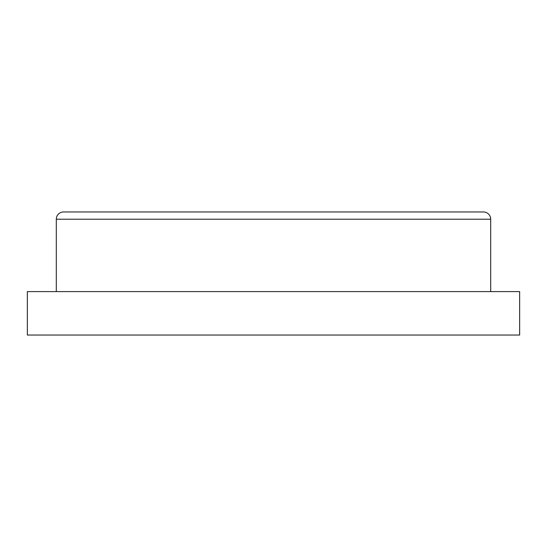 <?xml version="1.0" encoding="UTF-8"?>
<svg xmlns="http://www.w3.org/2000/svg" width="547" height="547" viewBox="0 0 547 547"><rect width="100%" height="100%" fill="white"/><g stroke="black" fill="none" stroke-linecap="round" stroke-linejoin="round"><path stroke-width="0.82" d="M27.35 335.037L519.65 335.037L519.65 291.599L27.35 291.599L27.35 335.037L27.35 291.599L519.65 291.599L519.65 335.037L27.35 335.037M490.693 291.599L490.693 219.203L56.307 219.203L56.307 291.599L56.307 219.203L490.693 219.203A7.241 7.241 0 0 0 483.452 211.962L63.548 211.962A7.241 7.241 0 0 0 56.307 219.203A7.241 7.241 0 0 1 63.548 211.962L483.452 211.962A7.241 7.241 0 0 1 490.693 219.203L490.693 291.599"/></g></svg>
